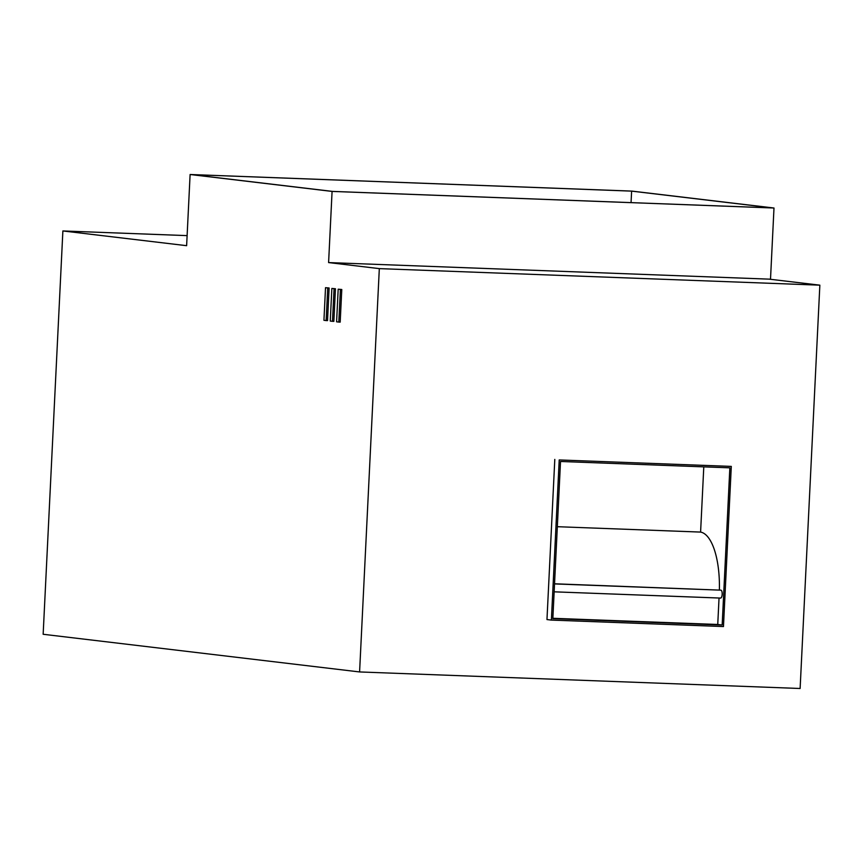 <?xml version="1.0" encoding="UTF-8"?>
<svg xmlns="http://www.w3.org/2000/svg" width="863" height="863" viewBox="0 0 863 863"><rect width="100%" height="100%" fill="white"/><g stroke="black" fill="none" stroke-linecap="round" stroke-linejoin="round"><path stroke-width="1.29" d="M554.542 583.787L720.907 590.163A3.959 1.478 92.2 0 1 722.18 594.294A3.959 1.478 92.2 0 1 720.562 598.081A3.959 1.478 92.2 0 1 720.519 598.07L554.143 591.824L720.562 598.081M379.321 268.62L359.591 671.943L800.12 688.491L819.85 285.168L379.321 268.62L328.598 262.579L770.508 279.191L773.992 208.015L332.082 191.413L190.108 174.509L186.624 245.685L62.88 230.95L187.12 235.621M819.85 285.168L769.138 279.137M326.138 320.572L327.519 320.615L329.116 287.994L327.735 287.951L326.138 320.572L323.938 320.302L325.524 287.681L329.116 287.994M327.735 287.951L325.524 287.681M332.471 321.316L333.852 321.37L335.448 288.749L334.067 288.706L332.471 321.316L330.259 321.058L331.856 288.436L335.448 288.749M334.067 288.706L331.856 288.436M338.803 322.072L340.184 322.126L341.78 289.504L340.4 289.45L338.803 322.072L336.592 321.813L338.188 289.191L341.78 289.504M340.4 289.45L338.188 289.191M554.801 459.418L546.969 619.558L551.381 620.087L559.213 459.947L731.295 466.408L559.213 459.947M359.591 671.943L43.15 634.273L62.88 230.95M631.619 191.122L773.065 207.961L332.482 191.403L191.036 174.563L631.619 191.122L631.058 202.622M332.082 191.413L328.598 262.579M190.108 174.509L632.018 191.111L773.992 208.015M731.295 466.408L723.464 626.549L551.381 620.087M552.838 618.652L560.519 461.478L729.85 467.843L722.169 625.017L552.838 618.652M557.336 526.7L700.594 532.083A59.407 22.19 92.2 0 1 719.386 589.979M719.041 598.016L717.746 624.488L552.849 618.296M703.787 466.861L700.594 532.083M717.746 624.488L722.169 625.017M720.907 590.163L554.531 583.917"/></g></svg>
